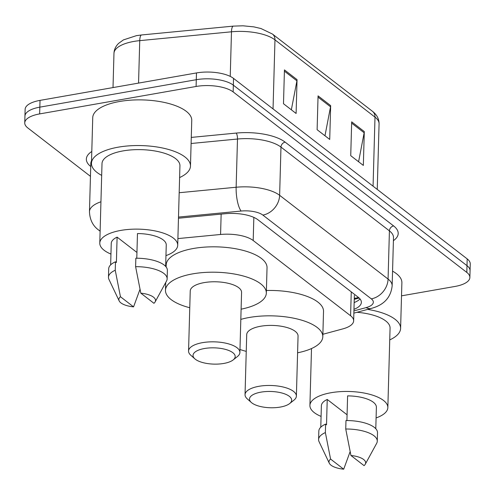 <?xml version="1.0" encoding="UTF-8"?>
<svg xmlns="http://www.w3.org/2000/svg" width="495" height="495" viewBox="0 0 495 495"><rect width="100%" height="100%" fill="white"/><g stroke="black" fill="none" stroke-linecap="round" stroke-linejoin="round"><path stroke-width="0.74" d="M322.876 334.28L342.806 328.897A27.516 10.618 -178.4 0 0 353.653 320.816A27.516 10.618 -178.4 0 0 350.59 315.76L253.192 240.521A27.516 10.618 -178.4 0 0 220.578 234.475L177.903 238.59M90.449 176.331L27.807 127.939A27.516 10.618 1.6 0 1 24.75 122.884A27.516 10.618 1.6 0 1 39.643 113.912L196.094 86.47A27.516 10.618 1.6 0 1 233.151 91.928L466.816 272.429A27.516 10.618 1.6 0 1 469.873 277.491A27.516 10.618 1.6 0 1 454.973 286.457L401.513 295.837M24.75 122.884L25.127 109.352A27.516 10.618 1.6 0 1 40.027 100.38L196.478 72.938L196.286 79.707A27.516 10.618 1.6 0 1 233.337 85.159L467.002 265.667A27.516 10.618 1.6 0 1 470.058 270.722A27.516 10.618 1.6 0 0 467.002 265.667L233.337 85.159A27.516 10.618 1.6 0 0 196.286 79.707L39.835 107.149L196.286 79.707L196.094 86.47M24.942 116.121A27.516 10.618 1.6 0 1 39.835 107.149A27.516 10.618 1.6 0 0 24.942 116.121M353.968 309.319A27.516 10.618 -178.4 0 0 361.362 302.358A27.516 10.618 -178.4 0 0 358.306 297.303L257.932 219.768A27.516 10.618 -178.4 0 0 225.312 213.716L178.466 218.233M360.02 298.937A27.516 10.618 1.6 0 1 354.16 302.55M196.478 72.938A27.516 10.618 1.6 0 1 233.529 78.396L467.193 258.897A27.516 10.618 1.6 0 1 470.25 263.959L469.873 277.491M297.05 79.639L296.103 113.473L283.493 103.733L284.439 69.9L297.05 79.639A7.338 5.983 -52.3 0 1 296.913 80.834L284.402 71.169M364.289 131.583L363.342 165.417L350.732 155.678L351.679 121.844L364.289 131.583A7.338 5.983 -52.3 0 1 364.153 132.778L351.642 123.113M330.666 105.614L329.719 139.442L317.116 129.702L318.062 95.875L330.666 105.614A7.338 5.983 -52.3 0 1 330.536 106.802L318.025 97.138M324.974 135.772L330.536 106.802M358.59 161.747L364.153 132.778M291.351 109.803L296.913 80.834M101.679 175.391A49.525 19.113 1.6 0 1 91.464 163.313A49.525 19.113 1.6 0 1 118.274 147.163A49.525 19.113 1.6 0 1 190.476 166.079A49.525 19.113 1.6 0 1 179.605 177.569M91.464 163.313L92.738 117.643A49.525 19.113 1.6 0 1 119.555 101.494A49.525 19.113 1.6 0 1 191.751 120.409L190.476 166.079M110.948 254.077A38.981 15.042 1.6 0 1 99.786 243.107A38.981 15.042 1.6 0 1 120.891 230.398A38.981 15.042 1.6 0 1 177.711 245.285A38.981 15.042 1.6 0 1 165.955 255.618M99.786 243.107L102.007 163.604A38.981 15.042 1.6 0 1 123.113 150.895A38.981 15.042 1.6 0 1 179.933 165.782L177.711 245.285M136.787 258.223L137.474 233.56A27.516 10.618 1.6 0 1 166.252 244.963L165.658 266.397M140.815 293.164A18.346 7.079 1.6 0 1 155.145 301.888A18.346 7.079 1.6 0 1 153.939 303.299L140.815 293.164L135.611 266.675A29.347 11.323 1.6 0 1 167.143 278.846A29.347 11.323 1.6 0 1 166.53 281.018L155.145 301.888M135.611 266.675L135.847 258.223A29.347 11.323 1.6 0 1 167.378 270.388L167.143 278.846M119.159 300.88A18.346 7.079 1.6 0 1 120.446 296.734L133.563 306.875A18.346 7.079 1.6 0 1 119.159 300.88L108.956 279.409A29.347 11.323 1.6 0 1 108.467 277.206A29.347 11.323 1.6 0 1 115.242 270.251L115.477 261.793L116.393 262.505L117.105 237.13L136.948 252.456M110.645 264.862L111.245 243.429A27.516 10.618 1.6 0 1 117.105 237.13M139.998 289.321L133.563 306.875M120.446 296.734L115.242 270.251M108.467 277.206L108.702 268.748A29.347 11.323 1.6 0 1 115.477 261.793M223.777 363.448A21.093 8.143 1.6 0 1 194.863 358.85A21.093 8.143 1.6 0 1 204.441 348.517A21.093 8.143 1.6 0 1 228.764 350.479A21.093 8.143 1.6 0 1 233.164 359.921A21.093 8.143 1.6 0 1 223.777 363.448M194.863 358.85L190.792 355.243A25.678 9.912 1.6 0 1 188.558 351.035A25.678 9.912 1.6 0 1 202.461 342.664A25.678 9.912 1.6 0 1 239.896 352.471A25.678 9.912 1.6 0 1 237.427 356.549L233.164 359.921M239.896 352.471L241.572 292.421A25.678 9.912 -178.4 0 0 204.138 282.614A25.678 9.912 -178.4 0 0 190.235 290.986L188.558 351.035M189.764 307.735A50.441 19.466 1.6 0 1 165.478 290.293A50.441 19.466 1.6 0 1 192.79 273.846A50.441 19.466 1.6 0 1 266.329 293.114A50.441 19.466 1.6 0 1 241.108 309.171M166.134 266.966L166.19 264.924A50.441 19.466 1.6 0 1 193.496 248.471A50.441 19.466 1.6 0 1 267.034 267.739L266.329 293.114M280.257 407.082A21.093 8.143 1.6 0 1 251.342 402.485A21.093 8.143 1.6 0 1 260.927 392.145A21.093 8.143 1.6 0 1 285.25 394.107A21.093 8.143 1.6 0 1 289.649 403.555A21.093 8.143 1.6 0 1 280.257 407.082M251.342 402.485L247.277 398.877A25.678 9.912 1.6 0 1 245.037 394.67A25.678 9.912 1.6 0 1 258.941 386.298A25.678 9.912 1.6 0 1 296.381 396.105A25.678 9.912 1.6 0 1 293.912 400.183L289.649 403.555M296.381 396.105L298.058 336.055A25.678 9.912 -178.4 0 0 260.618 326.248A25.678 9.912 -178.4 0 0 246.714 334.62L245.037 394.67M246.25 351.37A50.441 19.466 1.6 0 1 239.982 349.482M240.817 319.399A50.441 19.466 1.6 0 1 249.27 317.481A50.441 19.466 1.6 0 1 322.808 336.742A50.441 19.466 1.6 0 1 297.588 352.799M266.403 290.503A50.441 19.466 1.6 0 1 323.52 311.374L322.808 336.742M321.076 416.406A38.981 15.042 1.6 0 1 309.913 405.436A38.981 15.042 1.6 0 1 331.019 392.727A38.981 15.042 1.6 0 1 387.845 407.614A38.981 15.042 1.6 0 1 376.082 417.941M346.915 420.546L347.601 395.882A27.516 10.618 1.6 0 1 376.386 407.292L375.785 428.726M350.943 455.493A18.346 7.079 1.6 0 1 365.273 464.211A18.346 7.079 1.6 0 1 364.066 465.628L350.943 455.493L345.739 429.004A29.347 11.323 1.6 0 1 377.27 441.175A29.347 11.323 1.6 0 1 376.658 443.347L365.273 464.211M345.739 429.004L345.974 420.546A29.347 11.323 1.6 0 1 377.506 432.717L377.27 441.175M329.293 463.209A18.346 7.079 1.6 0 1 330.573 459.063L343.697 469.198A18.346 7.079 1.6 0 1 329.293 463.209L319.089 441.738A29.347 11.323 1.6 0 1 318.594 439.535A29.347 11.323 1.6 0 1 325.37 432.581L325.605 424.122L326.521 424.828L327.232 399.459L347.075 414.785M320.779 427.191L321.373 405.758A27.516 10.618 1.6 0 1 327.232 399.459M356.982 312.289A38.981 15.042 1.6 0 1 390.066 328.111L387.845 407.614M367.667 309.4A49.525 19.113 1.6 0 1 400.604 328.402A49.525 19.113 1.6 0 1 389.732 339.898M392.56 271.136A49.525 19.113 1.6 0 1 401.884 282.732L400.604 328.402M350.132 451.65L343.697 469.198M330.573 459.063L325.37 432.581M318.594 439.535L318.836 431.077A29.347 11.323 1.6 0 1 325.605 424.122M354.272 298.596L357.043 297.848A27.516 15.592 -105.1 0 1 354.284 298.151M221.147 214.118L220.578 234.475M253.842 217.392L253.192 240.521M351.258 291.864L350.59 315.76M100.126 231.035A18.346 14.955 -52.3 0 1 98.629 230.045C92.85 225.856 89.799 219.724 89.465 211.643A36.686 14.157 1.6 0 1 100.943 201.781M90.727 166.499A41.271 15.927 1.6 0 1 91.798 151.47M91.532 160.807A36.686 14.157 -178.4 0 0 90.814 163.437L89.465 211.643M191.28 137.412L236.245 133.075A41.271 15.927 1.6 0 1 285.17 142.152L393.612 225.924A41.271 15.927 1.6 0 1 393.407 240.675M233.151 91.928L233.529 78.396M39.643 113.912L40.027 100.38M466.816 272.429L467.193 258.897M179.184 192.728L236.14 187.24L237.489 139.027L191.107 143.5M353.925 310.897L366.114 307.605A18.346 7.079 -178.4 0 0 371.3 298.85L262.857 215.078A18.346 7.079 -178.4 0 0 241.115 211.043A18.346 5.204 -95.5 0 1 236.14 187.24A36.686 14.157 1.6 0 1 279.626 195.302L280.974 147.095A36.686 14.157 -178.4 0 0 237.489 139.027A4.585 1.299 84.5 0 0 236.245 133.075M262.857 215.078A18.346 14.955 -52.3 0 0 279.626 195.302L388.074 279.075L389.417 230.868L280.974 147.095A4.585 3.737 127.7 0 1 285.17 142.152M371.3 298.85A18.346 14.955 -52.3 0 0 388.074 279.075A36.686 14.157 1.6 0 1 392.151 285.819L393.494 237.606A36.686 14.157 -178.4 0 0 389.417 230.868A4.585 3.737 127.7 0 1 393.612 225.924M241.115 211.043L178.503 217.076M353.863 313.131L371.368 308.397A18.346 10.395 -105.1 0 1 366.114 307.605M359.166 298.033L354.247 299.364M273.042 108.919L274.972 39.866A9.17 7.474 -52.3 0 0 272.429 34.037L372.457 111.307A9.17 7.474 127.7 0 1 375 117.136L274.972 39.866A36.686 14.157 -178.4 0 0 231.481 31.798L139.745 40.64A36.686 14.157 -178.4 0 0 133.829 41.438A36.686 14.157 -178.4 0 0 113.968 53.398L113.015 87.578M113.968 53.398C114.128 49.58 115.688 46.227 118.664 43.337L123.41 39.909L136.447 35.646L141.589 34.959A9.17 2.599 -95.5 0 0 139.745 40.64L138.557 83.098M372.457 111.307C376.881 114.747 379.09 118.942 379.077 123.874A36.686 14.157 -178.4 0 0 375 117.136L373.069 186.188M230.237 76.397L231.481 31.798A9.17 2.599 -95.5 0 1 233.324 26.117L242.983 25.802L253.83 26.866L260.964 28.524L272.429 34.037M357.043 297.848L358.467 297.433M354.358 295.36L353.653 320.816M371.368 308.397C383.965 304.982 390.889 297.452 392.151 285.819M98.629 230.045L100.12 231.196M141.589 34.959L233.324 26.117M379.077 123.874L377.246 189.412M165.478 290.293L165.695 282.54M309.913 405.436L311.504 348.554"/></g></svg>
